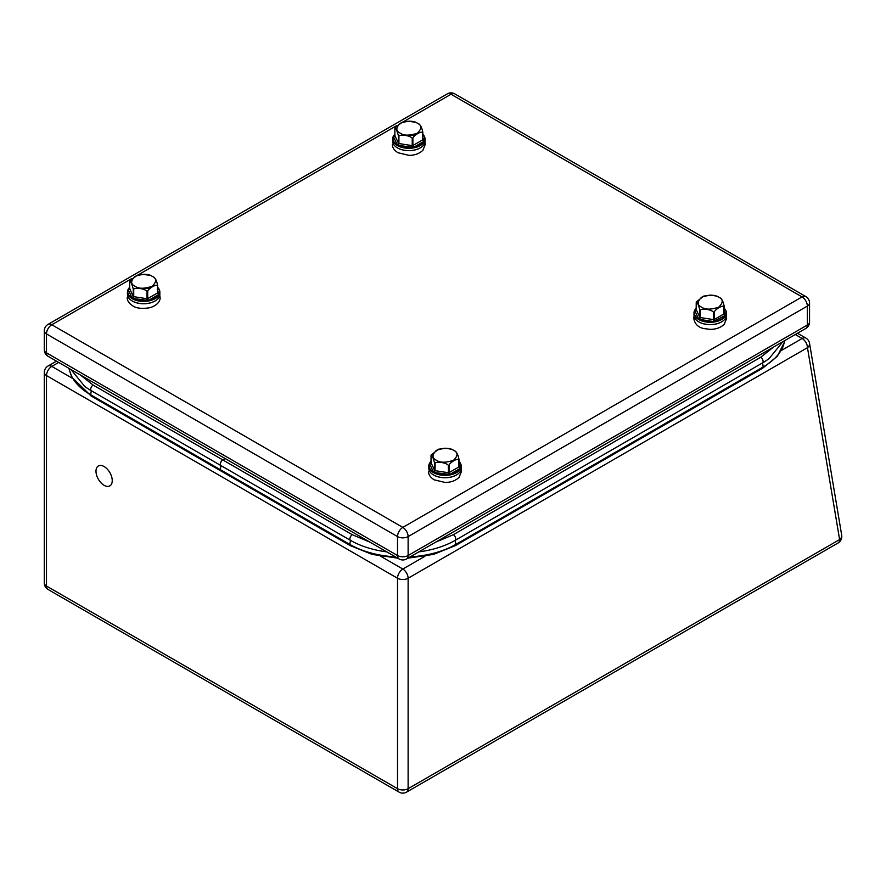 <?xml version="1.0" encoding="UTF-8"?>
<svg xmlns="http://www.w3.org/2000/svg" width="886" height="886" viewBox="0 0 886 886"><rect width="100%" height="100%" fill="white"/><g stroke="black" fill="none" stroke-linecap="round" stroke-linejoin="round"><path stroke-width="1.33" d="M104.116 466.545A11.485 6.634 60 0 1 111.625 476.679A11.485 6.634 60 0 1 109.864 485.882A11.485 6.634 60 0 1 98.368 479.248A11.485 6.634 60 0 1 98.368 465.981A11.485 6.634 60 0 1 104.116 466.545M415.468 135.115L401.956 135.204M420.174 147.918A15.848 9.148 180 0 1 420.053 147.984A15.848 9.148 180 0 1 397.637 147.984L397.637 147.984A15.848 9.148 180 0 1 397.515 147.918M422.81 134.229A16.192 9.347 180 0 1 425.036 138.958L425.036 141.239A16.192 9.347 180 0 1 420.296 147.851A16.192 9.347 180 0 1 397.393 147.851L397.393 147.851A16.192 9.347 180 0 1 392.653 141.239L392.653 138.958A16.192 9.347 180 0 1 394.879 134.229M425.036 138.958A16.192 9.347 180 0 1 408.845 148.305A16.192 9.347 180 0 1 392.653 138.958M422.81 134.351A15.848 9.148 180 0 1 408.845 147.829A15.848 9.148 180 0 1 394.879 134.351M394.879 135.325L393.473 136.732L397.216 144.795L398.246 145.393L413.618 147.331L412.887 145.525L422.633 139.899L423.84 141.428L424.217 140.619L422.899 139.899M412.211 147.552L412.234 138.305C409.742 135.037 399.099 134.351 398.921 136.245L398.921 143.565L412.234 145.625A14.375 8.295 0 0 0 412.887 145.525L412.887 138.205A14.375 8.295 180 0 1 412.234 138.305M398.246 145.393L398.921 143.565A14.375 8.295 0 0 1 398.445 143.288L398.445 135.968C396.994 130.419 395.798 127.861 394.879 128.282L394.879 135.602L398.445 143.288L397.216 144.795M393.473 136.732L394.802 135.957M393.849 135.923L395.056 135.226L393.849 135.923M419.244 124.516C420.695 125.225 421.891 127.783 422.81 132.191L422.81 139.523A14.375 8.295 0 0 1 422.633 139.899L422.633 132.579C420.894 130.707 412.92 136.278 412.887 138.205M395.245 127.506L402.443 122.091M407.582 121.227L415.645 122.224M400.262 133.155C395.721 131.095 395.721 127.794 400.262 123.243C408.136 120.618 413.862 120.618 417.428 123.243C421.969 125.303 421.969 128.614 417.428 133.155C409.553 135.779 403.828 135.779 400.262 133.155M721.525 321.906A15.848 9.148 180 0 1 721.403 321.972A15.848 9.148 180 0 1 698.988 321.972L698.988 321.972A15.848 9.148 180 0 1 698.866 321.906M724.161 308.206A16.192 9.347 180 0 1 726.387 312.946L726.387 315.228A16.192 9.347 180 0 1 721.647 321.839A16.192 9.347 180 0 1 698.744 321.839L698.744 321.839A16.192 9.347 180 0 1 694.004 315.228L694.004 312.946A16.192 9.347 180 0 1 696.23 308.206M726.387 312.946A16.192 9.347 180 0 1 721.647 319.547A16.192 9.347 180 0 1 704.005 321.574A16.192 9.347 180 0 1 694.004 312.946M724.161 308.328A15.848 9.148 180 0 1 721.403 319.137A15.848 9.148 180 0 1 700.737 320.012A15.848 9.148 180 0 1 696.23 308.328M696.23 309.314L694.823 310.72L696.23 309.591L699.796 317.277L699.796 309.945C698.345 304.407 697.16 301.838 696.23 302.27L696.152 309.945M694.823 310.72L698.567 318.783L699.597 319.381L713.562 321.54L725.191 315.416L725.568 314.608L724.25 313.888M725.191 315.416L723.984 313.888L723.984 306.556C722.245 304.695 714.271 310.266 714.249 312.182L714.249 319.514L723.984 313.888A14.375 8.295 0 0 0 724.161 313.511L724.161 306.179A14.375 8.295 180 0 1 723.984 306.556M714.969 321.319L714.249 319.514A14.375 8.295 0 0 1 713.584 319.613L713.584 312.293C711.104 309.026 700.449 308.339 700.272 310.233L700.272 317.553L713.584 319.613L713.562 321.54M699.597 319.381L700.272 317.553A14.375 8.295 0 0 1 699.796 317.277L698.567 318.783M696.595 301.495L696.241 302.248A14.375 8.295 0 0 1 696.407 301.882L703.672 296.112L711.137 295.116L717.007 296.212M708.933 295.215L711.137 295.116M720.595 298.493C722.057 299.202 723.242 301.772 724.161 306.179M718.779 297.231C723.33 299.291 723.33 302.591 718.779 307.143C710.904 309.768 705.19 309.768 701.612 307.143C697.072 305.083 697.072 301.772 701.612 297.231C709.487 294.606 715.212 294.606 718.779 297.231M713.584 312.293A14.375 8.295 0 0 0 714.249 312.182M456.334 475.007A15.848 9.148 180 0 1 456.212 475.084A15.848 9.148 180 0 1 433.797 475.084L433.797 475.084A15.848 9.148 180 0 1 433.675 475.007M458.97 461.318A16.192 9.347 180 0 1 461.196 466.047L461.196 468.329A16.192 9.347 180 0 1 456.456 474.94A16.192 9.347 180 0 1 433.553 474.94L433.553 474.94A16.192 9.347 180 0 1 428.813 468.329L428.813 466.047A16.192 9.347 180 0 1 431.039 461.318M461.196 466.047A16.192 9.347 180 0 1 445.005 475.394A16.192 9.347 180 0 1 428.813 466.047M458.97 461.44A15.848 9.148 180 0 1 445.005 474.918A15.848 9.148 180 0 1 431.039 461.44M431.039 462.426L429.632 463.821L433.376 471.895L434.406 472.482L449.778 474.431L449.058 472.615L458.793 466.988L460 468.528L460.377 467.708L459.059 467M448.371 474.641L448.394 465.394C445.913 462.127 435.259 461.44 435.081 463.334L435.081 470.665L448.394 472.725A14.375 8.295 0 0 0 449.058 472.615L449.058 465.294A14.375 8.295 180 0 1 448.394 465.394M434.406 472.482L435.081 470.665A14.375 8.295 0 0 1 434.605 470.377L434.605 463.057C433.154 457.508 431.969 454.95 431.039 455.371L431.039 462.702L434.605 470.377L433.376 471.895M429.632 463.821L430.961 463.046M430.009 463.013L431.216 462.315L430.009 463.013M455.404 451.605C456.866 452.314 458.051 454.872 458.97 459.291L458.97 466.612A14.375 8.295 0 0 1 458.793 466.988L458.793 459.668C457.054 457.796 449.08 463.367 449.058 465.294M431.404 454.596L431.039 455.371A14.375 8.295 180 0 1 431.216 454.994L438.481 449.224L445.946 448.227L451.816 449.324M443.742 448.316L445.946 448.227M436.421 460.244C431.881 458.184 431.881 454.883 436.421 450.332C444.296 447.707 450.022 447.707 453.588 450.332C458.14 452.392 458.14 455.703 453.588 460.244C445.713 462.869 439.999 462.869 436.421 460.244M150.277 288.216L136.765 288.315M154.984 301.03A15.848 9.148 180 0 1 154.862 301.096A15.848 9.148 180 0 1 132.446 301.096L132.446 301.096A15.848 9.148 180 0 1 132.324 301.03M157.619 287.33A16.192 9.347 180 0 1 159.845 292.059L159.845 294.34A16.192 9.347 180 0 1 155.105 300.952A16.192 9.347 180 0 1 132.202 300.952L132.202 300.952A16.192 9.347 180 0 1 127.462 294.34L127.462 292.059A16.192 9.347 180 0 1 129.688 287.33M159.845 292.059A16.192 9.347 180 0 1 143.654 301.417A16.192 9.347 180 0 1 127.462 292.059M157.619 287.452A15.848 9.148 180 0 1 143.654 300.941A15.848 9.148 180 0 1 129.688 287.452M129.688 288.437L128.282 289.844L132.025 297.906L133.055 298.504L148.427 300.443L147.696 298.637L157.442 293.011L158.649 294.54L159.026 293.731L157.708 293.011M147.021 300.664L147.043 291.405C144.551 288.149 133.908 287.463 133.731 289.345L133.731 296.677L147.043 298.737A14.375 8.295 0 0 0 147.696 298.637L147.696 291.306A14.375 8.295 180 0 1 147.043 291.405M133.055 298.504L133.731 296.677A14.375 8.295 0 0 1 133.254 296.4L133.254 289.069C131.804 283.52 130.607 280.962 129.688 281.383L129.688 288.714L133.254 296.4L132.025 297.906M128.282 289.844L129.611 289.069M128.658 289.024L129.865 288.338L128.658 289.024M154.053 277.617C155.504 278.326 156.7 280.884 157.619 285.303L157.619 292.624A14.375 8.295 0 0 1 157.442 293.011L157.442 285.68C155.703 283.819 147.729 289.379 147.696 291.306M130.054 280.618L129.688 281.383A14.375 8.295 180 0 1 129.865 281.006L137.252 275.192M142.391 274.339L150.454 275.336M135.071 286.267C130.53 284.196 130.53 280.895 135.071 276.354C142.945 273.73 148.671 273.73 152.237 276.354C156.778 278.414 156.778 281.715 152.237 286.267C144.363 288.88 138.637 288.88 135.071 286.267M220.315 469.646A2.68 1.55 120 0 0 220.869 470.909L350.347 545.665A2.68 1.55 -60 0 1 349.793 544.403L220.315 469.646L220.991 465.604A3.411 1.971 120 0 1 220.636 462.835A3.411 1.971 120 0 1 222.829 459.956L225.21 458.571M784.896 340.523L783.146 346.326A74.978 43.292 180 0 1 763.223 366.937L455.836 544.403A74.978 43.292 180 0 1 410.163 556.873M395.466 556.873A74.978 43.292 180 0 1 349.793 544.403L350.479 540.36L220.991 465.604M220.813 470.876A2.68 1.55 -60 0 1 220.769 470.854A2.68 1.55 -60 0 1 220.215 469.591L90.638 394.779A74.978 43.292 180 0 1 70.703 374.169L68.953 368.366M220.215 469.591L220.891 465.549A3.411 1.971 -60 0 1 220.536 462.78A3.411 1.971 -60 0 1 222.729 459.9L225.11 458.516M386.783 551.867A74.014 42.738 0 0 1 350.479 540.36L350.479 540.36A3.411 1.971 -60 0 1 350.125 537.592A3.411 1.971 -60 0 1 352.307 534.712L370.027 542.188M435.602 542.188L453.322 534.712L760.709 357.246L773.655 347.013M80.194 374.856L93.152 385.078L222.729 459.9M418.845 551.867A74.014 42.738 0 0 0 455.16 540.36L455.836 544.403A2.68 1.55 -120 0 1 455.282 545.665L433.509 554.403L407.959 558.147M784.664 341.597L777.41 356.172L762.669 368.199A2.68 1.55 -120 0 0 763.223 366.937L762.536 362.895L455.16 540.36A3.411 1.971 -120 0 0 455.515 537.592A3.411 1.971 -120 0 0 453.322 534.712M760.709 357.246A3.411 1.971 60 0 1 762.89 360.126A3.411 1.971 60 0 1 762.536 362.895A74.014 42.738 0 0 0 769.181 358.498L782.836 341.719M71.013 369.551L84.668 386.34A74.014 42.738 0 0 0 91.313 390.737L90.638 394.779A2.68 1.55 -60 0 0 91.192 396.042L71.965 377.314L69.186 369.44M220.891 465.549L91.313 390.737A3.411 1.971 120 0 1 90.959 387.968A3.411 1.971 120 0 1 93.152 385.078M781.33 350.513L802.162 338.485A7.498 4.33 120 0 1 805.917 338.109A7.498 7.498 0 0 1 809.56 343.369L809.56 343.369A7.498 5.017 170.5 0 1 807.467 347.677L408.125 578.237L408.125 788.684L839.607 539.574L807.467 347.677A7.498 4.33 60 0 0 802.162 338.485L795.296 334.52M841.7 535.277L841.7 535.277A7.498 5.017 170.5 0 1 839.607 539.574A7.498 4.33 60 0 1 838.056 543.007A7.498 7.498 0 0 0 841.7 535.277L809.56 343.369M424.217 140.619L422.81 137.596M413.618 147.331L423.84 141.428M725.568 314.608L724.161 311.573M460.377 467.708L458.97 464.685M449.778 474.431L460 468.528M159.026 293.731L157.619 290.697M148.427 300.443L158.649 294.54M352.307 534.712L222.829 459.956M131.56 278.691L51.798 324.741L402.82 527.403A7.498 4.33 -60 0 0 397.515 536.584L46.493 333.933L46.493 352.861L397.515 555.522L397.515 536.584A7.498 4.33 180 0 0 408.125 536.584L408.125 555.522L807.356 325.018L807.356 306.091L408.125 536.584A7.498 4.33 -120 0 0 402.82 527.403L802.052 296.91L451.029 94.248L403.208 121.858M396.751 125.59L138.017 274.97M805.795 296.533A7.498 4.33 -60 0 0 802.052 296.91A7.498 4.33 60 0 1 807.356 306.091A7.498 4.33 180 0 0 809.549 303.034A7.498 7.498 0 0 0 805.795 296.533L454.784 93.883A7.498 7.498 0 0 0 447.286 93.883A7.498 4.33 60 0 1 451.029 94.248A7.498 4.33 -60 0 1 454.784 93.883M46.493 333.933A7.498 4.33 -60 0 1 51.798 324.741A7.498 4.33 -120 0 0 48.054 324.376A7.498 7.498 0 0 0 44.3 330.866A7.498 4.33 180 0 0 46.493 333.933M408.125 555.522A7.498 4.33 180 0 1 397.515 555.522A7.498 4.33 -60 0 0 399.065 558.955A7.498 7.498 0 0 0 406.563 558.955A7.498 4.33 -120 0 0 408.125 555.522M805.795 328.451A7.498 7.498 0 0 0 809.549 321.961A7.498 4.33 180 0 1 807.356 325.018A7.498 4.33 60 0 1 805.795 328.451L406.563 558.955M399.065 558.955L48.054 356.294A7.498 4.33 -60 0 1 46.493 352.861A7.498 4.33 180 0 1 44.3 349.793L44.3 330.866M380.747 556.308L402.82 569.045A7.498 4.33 60 0 1 408.125 578.237A7.498 4.33 180 0 1 397.515 578.237L46.493 375.575L46.493 586.034L397.515 788.684L397.515 578.237A7.498 4.33 120 0 1 402.82 569.045L424.892 556.308M58.664 362.429L51.798 366.394L72.519 378.355M44.3 372.519A7.498 4.33 180 0 0 46.493 375.575A7.498 4.33 -60 0 1 51.798 366.394A7.498 4.33 60 0 0 48.054 366.018A7.498 7.498 0 0 0 44.3 372.519L44.3 582.966A7.498 7.498 0 0 0 48.054 589.467A7.498 4.33 -60 0 1 46.493 586.034A7.498 4.33 180 0 1 44.3 582.966M406.563 792.117A7.498 4.33 60 0 0 408.125 788.684A7.498 4.33 180 0 1 397.515 788.684A7.498 4.33 120 0 0 399.065 792.117A7.498 7.498 0 0 0 406.563 792.117L838.056 543.007M419.72 124.383L415.39 122.135M409.786 121.138L402.322 122.135M424.959 142.181L425.28 144.407L422.932 150.199C419.576 153.566 414.947 155.294 409.044 155.382L397.947 152.724C394.115 150.199 392.265 147.43 392.409 144.407M721.071 298.36L716.741 296.123M694.081 316.169L693.76 318.395C694.823 324.043 698.212 327.443 703.927 328.573L710.395 329.37C716.298 329.282 720.927 327.554 724.283 324.176L726.631 318.395L726.31 316.169M455.88 451.472L451.55 449.224M461.119 469.281L461.44 471.507L459.092 477.288C455.736 480.655 451.107 482.394 445.204 482.471L434.118 479.824C430.275 477.288 428.425 474.519 428.569 471.507M154.529 277.484L150.199 275.247M144.595 274.239L137.131 275.236M159.768 295.293L160.089 297.519C160.477 299.69 158.594 305.149 149.834 307.719C142.114 308.981 136.422 308.35 132.756 305.836C128.924 303.311 127.075 300.531 127.219 297.519M397.681 558.147L372.131 554.403L350.347 545.665M762.669 368.199L455.282 545.665M220.769 470.854L91.192 396.042M809.549 321.961L809.549 303.034M447.286 93.883L48.054 324.376M44.3 349.793A7.498 7.498 0 0 0 48.054 356.294M805.917 338.109L797.5 333.247M48.054 366.018L56.471 361.156M48.054 589.467L399.065 792.117"/></g></svg>
